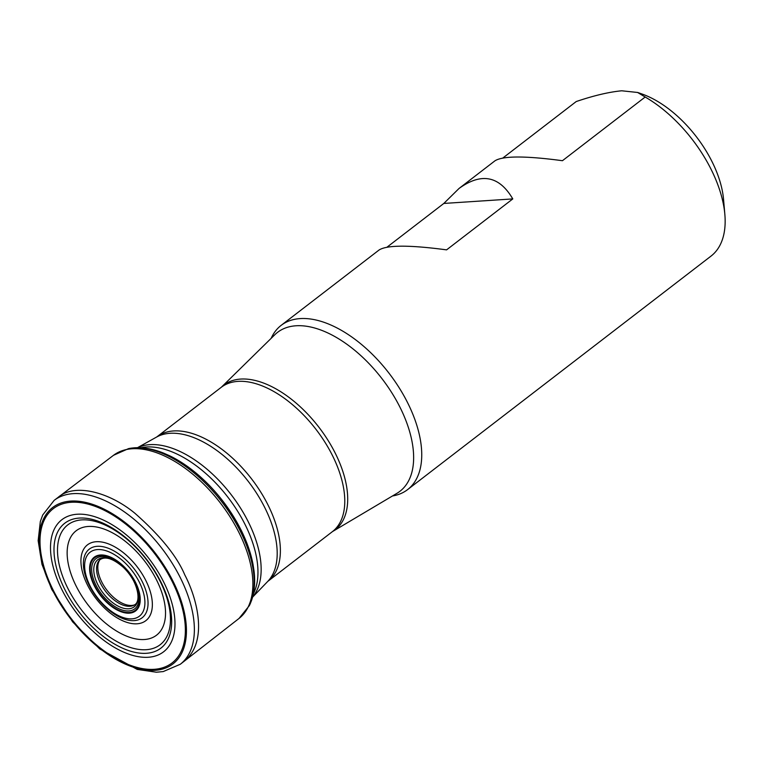 <?xml version="1.0" encoding="UTF-8"?>
<svg xmlns="http://www.w3.org/2000/svg" width="763" height="763" viewBox="0 0 763 763"><rect width="100%" height="100%" fill="white"/><g stroke="black" fill="none" stroke-linecap="round" stroke-linejoin="round"><path stroke-width="1.14" d="M64.512 588.874A78.808 42.804 52.4 0 1 107.917 525.554A78.808 42.804 52.4 0 1 166.057 642.665A78.808 42.804 52.4 0 1 64.512 588.874M90.015 585.831A40.372 21.927 -127.6 0 0 142.042 613.385A40.372 21.927 -127.6 0 0 112.256 553.394A40.372 21.927 -127.6 0 0 90.015 585.831M392.478 495.969A103.644 56.3 -127.6 0 0 407.576 489.627L711.002 256.11A103.644 56.3 -127.6 0 0 724.85 214.393A103.644 56.3 -127.6 0 0 645.183 97.015L562.436 160.707C525.373 155.747 502.874 155.786 494.949 160.821L459.049 188.451C481.358 172.352 499.269 175.833 512.784 198.914L446.584 249.863C409.512 244.913 387.022 244.952 379.097 249.987L281.156 325.362A103.644 56.3 -127.6 0 0 271.161 338.333M502.836 158.027L576.227 101.546C593.776 95.594 608.95 92.008 621.74 90.787L637.62 92.476L645.183 97.015M724.85 214.393L723.553 199.429A87.058 47.287 -127.6 0 0 642.57 94.211L637.63 92.437M407.576 489.627A103.644 56.3 -127.6 0 0 388.977 373.164A103.644 56.3 -127.6 0 0 281.156 325.362M386.984 247.193L443.828 203.444L459.049 188.451M512.784 198.914L443.828 203.444M61.631 589.122A83.358 45.284 52.4 0 1 107.554 522.14A83.358 45.284 52.4 0 1 169.043 646.023A83.358 45.284 52.4 0 1 61.631 589.122M53 589.732A97.349 52.876 52.4 0 1 106.62 511.515A97.349 52.876 52.4 0 1 178.437 656.18A97.349 52.876 52.4 0 1 53 589.732M52.304 589.704A98.646 53.582 -127.6 0 0 179.41 657.048A98.646 53.582 -127.6 0 0 106.639 510.447A98.646 53.582 -127.6 0 0 52.304 589.704M180.306 664.258L180.306 664.258A103.415 56.166 -127.6 0 0 180.564 578.192A103.415 56.166 -127.6 0 0 54.163 500.356L42.709 514.996L40.334 521.472L38.15 540.69L41.965 564.324L51.703 589.351L72.647 621.883L99.734 648.922L137.216 669.409L156.348 672.213L163.225 671.574L180.306 664.258L239.038 618.44A102.929 55.909 52.4 0 0 220.335 502.951A102.929 55.909 52.4 0 0 113.496 455.311A102.929 55.909 52.4 0 1 113.496 455.311L54.163 500.356M184.579 660.949C208.871 640.815 196.549 597.238 184.808 574.92C176.892 556.16 160.249 535.597 134.86 513.232C109.595 492.364 75.117 482.884 58.455 497.075M113.496 455.311L128.585 448.606A102.433 55.642 52.4 0 1 128.594 448.606A102.433 55.642 52.4 0 1 221.814 501.825A102.433 55.642 52.4 0 1 249.387 605.555A102.433 55.642 52.4 0 1 249.387 605.564L239.038 618.44M249.387 605.555L251.428 600.777C254.527 591.983 255.395 581.95 254.003 570.686L253.049 564.525A100.535 54.612 -127.6 0 0 253.039 564.448A100.535 54.612 -127.6 0 0 241.184 530.304A100.535 54.612 -127.6 0 0 169.262 455.606A100.535 54.612 -127.6 0 0 169.195 455.568L163.482 453.069C152.943 448.844 143.034 447.108 133.725 447.862L128.594 448.606M99.963 559.699L99.81 559.861A28.899 15.699 -127.6 0 0 101.67 581.807A28.899 15.699 -127.6 0 0 134.479 604.897L134.669 604.782C142.013 600.929 136.835 578.936 122.919 566.966C112.934 558.497 105.284 556.074 99.963 559.699L99.963 559.699A28.469 15.47 -127.6 0 0 100.354 583.008A28.469 15.47 -127.6 0 0 134.669 604.782M97.731 584.477A29.757 16.166 -127.6 0 0 136.072 604.792A29.757 16.166 -127.6 0 0 114.116 560.567A29.757 16.166 -127.6 0 0 97.731 584.477M95.9 585.049A31.703 17.215 -127.6 0 0 136.739 606.68A31.703 17.215 -127.6 0 0 113.363 559.575A31.703 17.215 -127.6 0 0 95.9 585.049M94.622 585.374A33.21 18.045 -127.6 0 0 137.416 608.044A33.21 18.045 -127.6 0 0 112.914 558.688A33.21 18.045 -127.6 0 0 94.622 585.374M94.145 585.45A33.896 18.407 52.4 0 1 112.81 558.211A33.896 18.407 52.4 0 1 137.817 608.588A33.896 18.407 52.4 0 1 94.145 585.45M89.166 585.221A43.31 23.519 -127.6 0 0 144.96 614.787A43.31 23.519 -127.6 0 0 113.019 550.419A43.31 23.519 -127.6 0 0 89.166 585.221M87.306 584.687A47.84 25.99 -127.6 0 0 148.957 617.343A47.84 25.99 -127.6 0 0 113.658 546.251A47.84 25.99 -127.6 0 0 87.306 584.687M75.938 585.65A65.895 35.794 -127.6 0 0 160.84 630.629A65.895 35.794 -127.6 0 0 112.228 532.708A65.895 35.794 -127.6 0 0 75.938 585.65M67.602 587.853A75.651 41.088 -127.6 0 0 165.075 639.499A75.651 41.088 -127.6 0 0 109.271 527.08A75.651 41.088 -127.6 0 0 67.602 587.853M335.52 453.708A91.293 49.585 52.4 0 1 332.534 531.553L396.979 493.299A100.306 54.478 -127.6 0 0 400.251 407.776A100.306 54.478 -127.6 0 0 274.89 334.671L221.413 387.175A91.293 49.585 52.4 0 1 335.52 453.708M332.534 531.553L332.325 531.706A91.083 49.471 -127.6 0 0 315.977 429.35A91.083 49.471 -127.6 0 0 221.213 387.337L156.825 436.903A91.083 49.471 52.4 0 1 251.58 478.906A91.083 49.471 52.4 0 1 267.927 581.263L267.708 581.463A91.407 49.652 -127.6 0 0 248.299 481.434A91.407 49.652 -127.6 0 0 156.577 437.065L137.502 447.681M137.636 447.681A94.908 51.55 52.4 0 1 248.49 522.254A94.908 51.55 52.4 0 1 252.601 597.048M253.354 593.9A95.232 51.722 -127.6 0 0 245.257 524.868A95.232 51.722 -127.6 0 0 140.878 447.747M253.039 564.448C250.932 553.366 246.974 541.94 241.146 530.161C223.13 495.797 199.172 470.943 169.262 455.606M332.325 531.706L267.927 581.263M267.708 581.463L252.563 597.181"/></g></svg>
